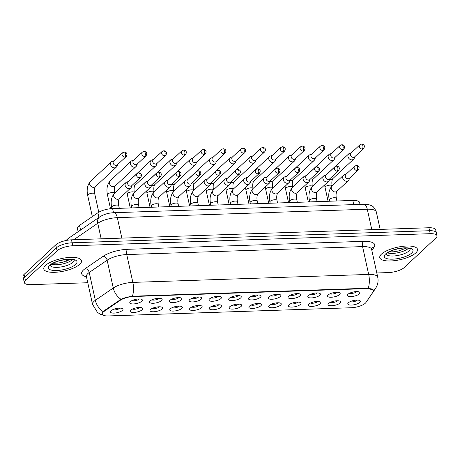 <?xml version="1.0" encoding="UTF-8"?>
<svg xmlns="http://www.w3.org/2000/svg" width="460" height="460" viewBox="0 0 460 460"><rect width="100%" height="100%" fill="white"/><g stroke="black" fill="none" stroke-linecap="round" stroke-linejoin="round"><path stroke-width="0.69" d="M328.17 294.958A6.44 2.127 -12.4 0 1 333.902 292.583A6.44 2.127 -12.4 0 1 339.612 292.738A6.44 2.127 -12.4 0 1 339.595 294.567A6.44 2.127 -12.4 0 1 331.654 297.229A6.44 2.127 -12.4 0 1 327.83 295.332A6.44 2.127 -12.4 0 1 328.17 294.958M329.906 293.848A4.025 1.328 167.6 0 0 333.488 293.877A4.025 1.328 167.6 0 0 336.961 292.416A4.025 1.328 167.6 0 0 337.111 292.267M308.39 295.625A6.44 2.127 -12.4 0 1 314.122 293.25A6.44 2.127 -12.4 0 1 319.832 293.405A6.44 2.127 -12.4 0 1 319.815 295.24A6.44 2.127 -12.4 0 1 311.874 297.896A6.44 2.127 -12.4 0 1 308.05 295.998A6.44 2.127 -12.4 0 1 308.39 295.625M310.126 294.515A4.025 1.328 167.6 0 0 313.709 294.544A4.025 1.328 167.6 0 0 317.181 293.083A4.025 1.328 167.6 0 0 317.325 292.934M288.61 296.292A6.44 2.127 -12.4 0 1 294.342 293.923A6.44 2.127 -12.4 0 1 300.052 294.078A6.44 2.127 -12.4 0 1 300.035 295.906A6.44 2.127 -12.4 0 1 292.094 298.563A6.44 2.127 -12.4 0 1 288.27 296.666A6.44 2.127 -12.4 0 1 288.61 296.292M290.346 295.188A4.025 1.328 167.6 0 0 293.928 295.211A4.025 1.328 167.6 0 0 297.401 293.75A4.025 1.328 167.6 0 0 297.545 293.601M268.83 296.959A6.44 2.127 -12.4 0 1 274.562 294.59A6.44 2.127 -12.4 0 1 280.272 294.745A6.44 2.127 -12.4 0 1 280.255 296.573A6.44 2.127 -12.4 0 1 272.314 299.236A6.44 2.127 -12.4 0 1 268.49 297.332A6.44 2.127 -12.4 0 1 268.83 296.959M270.566 295.855A4.025 1.328 167.6 0 0 274.148 295.878A4.025 1.328 167.6 0 0 277.621 294.417A4.025 1.328 167.6 0 0 277.765 294.268M249.044 297.626A6.44 2.127 -12.4 0 1 254.782 295.257A6.44 2.127 -12.4 0 1 260.492 295.412A6.44 2.127 -12.4 0 1 260.469 297.24A6.44 2.127 -12.4 0 1 252.528 299.903A6.44 2.127 -12.4 0 1 248.71 297.999A6.44 2.127 -12.4 0 1 249.044 297.626M250.786 296.522A4.025 1.328 167.6 0 0 254.363 296.55A4.025 1.328 167.6 0 0 257.841 295.09A4.025 1.328 167.6 0 0 257.985 294.94M229.264 298.298A6.44 2.127 -12.4 0 1 235.002 295.924A6.44 2.127 -12.4 0 1 240.706 296.079A6.44 2.127 -12.4 0 1 240.689 297.907A6.44 2.127 -12.4 0 1 232.748 300.57A6.44 2.127 -12.4 0 1 228.925 298.672A6.44 2.127 -12.4 0 1 229.264 298.298M231.006 297.189A4.025 1.328 167.6 0 0 234.583 297.217A4.025 1.328 167.6 0 0 238.061 295.757A4.025 1.328 167.6 0 0 238.205 295.608M209.484 298.966A6.44 2.127 -12.4 0 1 215.217 296.591A6.44 2.127 -12.4 0 1 220.927 296.746A6.44 2.127 -12.4 0 1 220.909 298.58A6.44 2.127 -12.4 0 1 212.968 301.237A6.44 2.127 -12.4 0 1 209.145 299.339A6.44 2.127 -12.4 0 1 209.484 298.966M211.22 297.856A4.025 1.328 167.6 0 0 214.803 297.884A4.025 1.328 167.6 0 0 218.276 296.424A4.025 1.328 167.6 0 0 218.425 296.274M189.704 299.632A6.44 2.127 -12.4 0 1 195.437 297.263A6.44 2.127 -12.4 0 1 201.146 297.413A6.44 2.127 -12.4 0 1 201.129 299.247A6.44 2.127 -12.4 0 1 193.189 301.904A6.44 2.127 -12.4 0 1 189.365 300.006A6.44 2.127 -12.4 0 1 189.704 299.632M191.44 298.528A4.025 1.328 167.6 0 0 195.023 298.551A4.025 1.328 167.6 0 0 198.496 297.091A4.025 1.328 167.6 0 0 198.639 296.941M169.924 300.299A6.44 2.127 -12.4 0 1 175.657 297.93A6.44 2.127 -12.4 0 1 181.367 298.086A6.44 2.127 -12.4 0 1 181.349 299.914A6.44 2.127 -12.4 0 1 173.408 302.577A6.44 2.127 -12.4 0 1 169.585 300.673A6.44 2.127 -12.4 0 1 169.924 300.299M171.66 299.195A4.025 1.328 167.6 0 0 175.243 299.218A4.025 1.328 167.6 0 0 178.716 297.758A4.025 1.328 167.6 0 0 178.859 297.608M150.144 300.966A6.44 2.127 -12.4 0 1 155.877 298.597A6.44 2.127 -12.4 0 1 161.586 298.753A6.44 2.127 -12.4 0 1 161.569 300.581A6.44 2.127 -12.4 0 1 153.629 303.243A6.44 2.127 -12.4 0 1 149.805 301.34A6.44 2.127 -12.4 0 1 150.144 300.966M151.88 299.862A4.025 1.328 167.6 0 0 155.463 299.891A4.025 1.328 167.6 0 0 158.936 298.431A4.025 1.328 167.6 0 0 159.079 298.281M130.358 301.634A6.44 2.127 -12.4 0 1 136.097 299.264A6.44 2.127 -12.4 0 1 141.806 299.42A6.44 2.127 -12.4 0 1 141.789 301.248A6.44 2.127 -12.4 0 1 133.843 303.91A6.44 2.127 -12.4 0 1 130.025 302.013A6.44 2.127 -12.4 0 1 130.358 301.634M132.1 300.529A4.025 1.328 167.6 0 0 135.683 300.558A4.025 1.328 167.6 0 0 139.156 299.098A4.025 1.328 167.6 0 0 139.299 298.948M347.95 294.285A6.44 2.127 -12.4 0 1 353.683 291.916A6.44 2.127 -12.4 0 1 359.392 292.071A6.44 2.127 -12.4 0 1 359.375 293.9A6.44 2.127 -12.4 0 1 351.434 296.562A6.44 2.127 -12.4 0 1 347.61 294.659A6.44 2.127 -12.4 0 1 347.95 294.285M349.686 293.181A4.025 1.328 167.6 0 0 353.268 293.21A4.025 1.328 167.6 0 0 356.747 291.749A4.025 1.328 167.6 0 0 356.891 291.6M328.584 303.456A6.44 2.127 -12.4 0 1 334.316 301.087A6.44 2.127 -12.4 0 1 340.026 301.242A6.44 2.127 -12.4 0 1 340.009 303.071A6.44 2.127 -12.4 0 1 332.068 305.733A6.44 2.127 -12.4 0 1 328.244 303.83A6.44 2.127 -12.4 0 1 328.584 303.456M330.32 302.352A4.025 1.328 167.6 0 0 333.902 302.375A4.025 1.328 167.6 0 0 337.381 300.921A4.025 1.328 167.6 0 0 337.525 300.771M308.804 304.123A6.44 2.127 -12.4 0 1 314.536 301.754A6.44 2.127 -12.4 0 1 320.246 301.909A6.44 2.127 -12.4 0 1 320.229 303.738A6.44 2.127 -12.4 0 1 312.288 306.4A6.44 2.127 -12.4 0 1 308.464 304.497A6.44 2.127 -12.4 0 1 308.804 304.123M310.54 303.019A4.025 1.328 167.6 0 0 314.122 303.048A4.025 1.328 167.6 0 0 317.596 301.587A4.025 1.328 167.6 0 0 317.739 301.438M289.024 304.796A6.44 2.127 -12.4 0 1 294.756 302.421A6.44 2.127 -12.4 0 1 300.466 302.577A6.44 2.127 -12.4 0 1 300.449 304.405A6.44 2.127 -12.4 0 1 292.508 307.067A6.44 2.127 -12.4 0 1 288.684 305.17A6.44 2.127 -12.4 0 1 289.024 304.796M290.76 303.686A4.025 1.328 167.6 0 0 294.342 303.715A4.025 1.328 167.6 0 0 297.815 302.254A4.025 1.328 167.6 0 0 297.959 302.105M269.244 305.463A6.44 2.127 -12.4 0 1 274.976 303.094A6.44 2.127 -12.4 0 1 280.686 303.243A6.44 2.127 -12.4 0 1 280.669 305.078A6.44 2.127 -12.4 0 1 272.728 307.734A6.44 2.127 -12.4 0 1 268.904 305.837A6.44 2.127 -12.4 0 1 269.244 305.463M270.98 304.353A4.025 1.328 167.6 0 0 274.562 304.382A4.025 1.328 167.6 0 0 278.036 302.921A4.025 1.328 167.6 0 0 278.179 302.772M249.458 306.13A6.44 2.127 -12.4 0 1 255.196 303.761A6.44 2.127 -12.4 0 1 260.906 303.916A6.44 2.127 -12.4 0 1 260.889 305.745A6.44 2.127 -12.4 0 1 252.948 308.407A6.44 2.127 -12.4 0 1 249.124 306.504A6.44 2.127 -12.4 0 1 249.458 306.13M251.2 305.026A4.025 1.328 167.6 0 0 254.782 305.049A4.025 1.328 167.6 0 0 258.255 303.589A4.025 1.328 167.6 0 0 258.399 303.439M229.678 306.797A6.44 2.127 -12.4 0 1 235.416 304.428A6.44 2.127 -12.4 0 1 241.126 304.583A6.44 2.127 -12.4 0 1 241.103 306.412A6.44 2.127 -12.4 0 1 233.162 309.074A6.44 2.127 -12.4 0 1 229.344 307.171A6.44 2.127 -12.4 0 1 229.678 306.797M231.42 305.693A4.025 1.328 167.6 0 0 234.997 305.716A4.025 1.328 167.6 0 0 238.475 304.261A4.025 1.328 167.6 0 0 238.619 304.112M209.898 307.464A6.44 2.127 -12.4 0 1 215.631 305.095A6.44 2.127 -12.4 0 1 221.34 305.25A6.44 2.127 -12.4 0 1 221.323 307.079A6.44 2.127 -12.4 0 1 213.382 309.741A6.44 2.127 -12.4 0 1 209.559 307.838A6.44 2.127 -12.4 0 1 209.898 307.464M211.634 306.36A4.025 1.328 167.6 0 0 215.217 306.389A4.025 1.328 167.6 0 0 218.695 304.928A4.025 1.328 167.6 0 0 218.839 304.779M190.118 308.137A6.44 2.127 -12.4 0 1 195.851 305.762A6.44 2.127 -12.4 0 1 201.56 305.917A6.44 2.127 -12.4 0 1 201.543 307.746A6.44 2.127 -12.4 0 1 193.602 310.408A6.44 2.127 -12.4 0 1 189.779 308.51A6.44 2.127 -12.4 0 1 190.118 308.137M191.855 307.027A4.025 1.328 167.6 0 0 195.437 307.056A4.025 1.328 167.6 0 0 198.91 305.595A4.025 1.328 167.6 0 0 199.059 305.446M170.338 308.804A6.44 2.127 -12.4 0 1 176.071 306.429A6.44 2.127 -12.4 0 1 181.78 306.584A6.44 2.127 -12.4 0 1 181.763 308.418A6.44 2.127 -12.4 0 1 173.822 311.075A6.44 2.127 -12.4 0 1 169.999 309.178A6.44 2.127 -12.4 0 1 170.338 308.804M172.074 307.694A4.025 1.328 167.6 0 0 175.657 307.723A4.025 1.328 167.6 0 0 179.13 306.262A4.025 1.328 167.6 0 0 179.273 306.113M150.558 309.471A6.44 2.127 -12.4 0 1 156.291 307.102A6.44 2.127 -12.4 0 1 162 307.257A6.44 2.127 -12.4 0 1 161.983 309.085A6.44 2.127 -12.4 0 1 154.042 311.742A6.44 2.127 -12.4 0 1 150.219 309.844A6.44 2.127 -12.4 0 1 150.558 309.471M152.294 308.367A4.025 1.328 167.6 0 0 155.877 308.39A4.025 1.328 167.6 0 0 159.35 306.929A4.025 1.328 167.6 0 0 159.493 306.78M130.778 310.138A6.44 2.127 -12.4 0 1 136.511 307.769A6.44 2.127 -12.4 0 1 142.22 307.924A6.44 2.127 -12.4 0 1 142.203 309.752A6.44 2.127 -12.4 0 1 134.262 312.415A6.44 2.127 -12.4 0 1 130.439 310.511A6.44 2.127 -12.4 0 1 130.778 310.138M132.514 309.034A4.025 1.328 167.6 0 0 136.097 309.057A4.025 1.328 167.6 0 0 139.57 307.596A4.025 1.328 167.6 0 0 139.713 307.447M110.992 310.805A6.44 2.127 -12.4 0 1 116.731 308.436A6.44 2.127 -12.4 0 1 122.44 308.591A6.44 2.127 -12.4 0 1 122.417 310.419A6.44 2.127 -12.4 0 1 114.477 313.082A6.44 2.127 -12.4 0 1 110.659 311.178A6.44 2.127 -12.4 0 1 110.992 310.805M112.734 309.701A4.025 1.328 167.6 0 0 116.311 309.729A4.025 1.328 167.6 0 0 119.79 308.269A4.025 1.328 167.6 0 0 119.933 308.119M348.364 302.789A6.44 2.127 -12.4 0 1 354.102 300.42A6.44 2.127 -12.4 0 1 359.806 300.575A6.44 2.127 -12.4 0 1 359.789 302.404A6.44 2.127 -12.4 0 1 351.848 305.066A6.44 2.127 -12.4 0 1 348.024 303.163A6.44 2.127 -12.4 0 1 348.364 302.789M350.106 301.685A4.025 1.328 167.6 0 0 353.683 301.708A4.025 1.328 167.6 0 0 357.161 300.248A4.025 1.328 167.6 0 0 357.305 300.098M365.953 302.496A10.867 3.594 -12.4 0 1 365.315 303.221A10.867 3.594 -12.4 0 1 351.17 307.746L108.37 315.945A10.867 3.594 -12.4 0 1 102.264 314.082A10.867 3.594 -12.4 0 1 104.167 311.339L120.25 300.299A10.867 3.594 -12.4 0 1 133.463 296.51L367.448 288.604A10.867 3.594 -12.4 0 1 373.56 290.473A10.867 3.594 -12.4 0 1 373.221 291.755L365.953 302.496M78.137 231.696L77.418 228.436A12.075 3.99 -12.4 0 1 79.534 225.388L97.917 212.773A12.075 3.99 -12.4 0 1 112.602 208.558L352.808 200.445A12.075 3.99 -12.4 0 1 359.599 202.521L360.013 204.401M415.788 252.914A19.32 6.382 167.6 0 0 417.513 249.349A19.32 6.382 167.6 0 0 402.074 246.416A19.32 6.382 167.6 0 0 381.507 254.075A19.32 6.382 167.6 0 0 379.782 257.64A19.32 6.382 167.6 0 0 395.221 260.573A19.32 6.382 167.6 0 0 415.788 252.914A19.32 6.382 167.6 0 0 417.513 249.349A19.32 6.382 167.6 0 0 402.074 246.416A19.32 6.382 167.6 0 0 381.507 254.075A19.32 6.382 167.6 0 0 379.782 257.64A19.32 6.382 167.6 0 0 395.221 260.573A19.32 6.382 167.6 0 0 415.788 252.914M79.798 264.264A19.32 6.382 167.6 0 0 81.523 260.693A19.32 6.382 167.6 0 0 66.085 257.761A19.32 6.382 167.6 0 0 45.517 265.42A19.32 6.382 167.6 0 0 43.792 268.991A19.32 6.382 167.6 0 0 59.231 271.923A19.32 6.382 167.6 0 0 79.798 264.264A19.32 6.382 167.6 0 0 81.523 260.693A19.32 6.382 167.6 0 0 66.085 257.761A19.32 6.382 167.6 0 0 45.517 265.42A19.32 6.382 167.6 0 0 43.792 268.991A19.32 6.382 167.6 0 0 59.231 271.923A19.32 6.382 167.6 0 0 79.798 264.264M376.803 272.976L388.504 272.579A12.075 3.99 167.6 0 0 404.219 267.548L435.919 237.992A12.075 3.99 167.6 0 0 437 235.761L435.695 229.827A12.075 3.99 167.6 0 0 428.91 227.752L71.495 239.821A12.075 3.99 167.6 0 0 55.781 244.852L24.081 274.407L24.731 277.38A12.075 3.99 167.6 0 0 23.65 279.605A12.075 3.99 167.6 0 1 24.731 277.38L56.43 247.819L24.731 277.38L25.386 280.347A12.075 3.99 167.6 0 0 24.305 282.578A12.075 3.99 167.6 0 0 31.09 284.648L87.774 282.733M71.495 239.821L72.145 242.788A12.075 3.99 167.6 0 0 56.43 247.819A12.075 3.99 167.6 0 1 72.145 242.788L429.559 230.719L72.145 242.788L72.801 245.761A12.075 3.99 167.6 0 0 57.086 250.786L25.386 280.347M436.35 232.794A12.075 3.99 167.6 0 0 429.559 230.719A12.075 3.99 167.6 0 1 436.35 232.794M102.609 312.392L104.046 310.799L121.003 299.276C124.298 297.856 128.116 296.838 132.445 296.223L367.367 288.242L373.48 290.133M437 235.761A12.075 3.99 167.6 0 0 430.215 233.686L72.801 245.761M24.081 274.407A12.075 3.99 167.6 0 0 23 276.638L24.305 282.578M351.371 152.766L349.68 153.306A3.622 2.984 47 0 0 348.72 153.864A3.622 2.984 47 0 0 347.978 156.624A3.622 2.984 47 0 0 351.923 159.856A3.622 2.984 47 0 0 353.659 159.166A3.622 2.984 47 0 0 354.286 158.24L354.942 156.595M362.279 149.08A2.616 2.156 47 0 1 359.703 147.482A2.616 2.156 47 0 1 359.967 144.756L351.072 153.048A2.616 2.156 47 0 0 350.537 155.037A2.616 2.156 47 0 0 353.389 157.372A2.616 2.156 47 0 0 354.643 156.871L363.532 148.58C365.792 145.101 362.836 144.152 361.663 144.055A2.616 1.202 -91.9 0 1 362.836 145.653A2.616 1.202 88.1 0 1 362.279 149.08A2.616 2.156 47 0 0 363.532 148.58M346.115 174.173L344.425 174.714A3.622 2.984 47 0 0 343.465 175.271A3.622 2.984 47 0 0 342.717 178.026A3.622 2.984 47 0 0 346.667 181.257A3.622 2.984 47 0 0 348.404 180.567A3.622 2.984 47 0 0 349.025 179.647L349.68 178.003M357.023 170.482A2.616 2.156 47 0 1 354.447 168.883A2.616 2.156 47 0 1 354.712 166.158L345.816 174.449A2.616 2.156 47 0 0 345.282 176.445A2.616 2.156 47 0 0 348.134 178.773A2.616 2.156 47 0 0 349.387 178.279L358.277 169.987C360.536 166.508 357.581 165.56 356.402 165.456A2.616 1.202 -91.9 0 1 357.575 167.06A2.616 1.202 88.1 0 1 357.023 170.482A2.616 2.156 47 0 0 358.277 169.987M331.591 153.439L329.9 153.973A3.622 2.984 47 0 0 328.94 154.531A3.622 2.984 47 0 0 328.198 157.291A3.622 2.984 47 0 0 332.143 160.523A3.622 2.984 47 0 0 333.879 159.833A3.622 2.984 47 0 0 334.506 158.913L335.156 157.262M342.499 149.747A2.616 2.156 47 0 1 339.923 148.149A2.616 2.156 47 0 1 340.187 145.423L331.292 153.715A2.616 2.156 47 0 0 330.757 155.704A2.616 2.156 47 0 0 333.609 158.039A2.616 2.156 47 0 0 334.863 157.538L343.752 149.247C346.012 145.774 343.056 144.825 341.883 144.722A2.616 1.202 -91.9 0 1 343.056 146.326A2.616 1.202 88.1 0 1 342.499 149.747A2.616 2.156 47 0 0 343.752 149.247M311.811 154.106L310.12 154.64A3.622 2.984 47 0 0 309.16 155.204A3.622 2.984 47 0 0 308.413 157.958A3.622 2.984 47 0 0 312.363 161.19A3.622 2.984 47 0 0 314.099 160.5A3.622 2.984 47 0 0 314.721 159.58L315.376 157.929M322.719 150.414A2.616 2.156 47 0 1 320.143 148.816A2.616 2.156 47 0 1 320.407 146.09L311.512 154.382A2.616 2.156 47 0 0 310.977 156.371A2.616 2.156 47 0 0 313.829 158.706A2.616 2.156 47 0 0 315.083 158.205L323.972 149.914C326.232 146.441 323.276 145.492 322.098 145.389A2.616 1.202 -91.9 0 1 323.271 146.993A2.616 1.202 88.1 0 1 322.719 150.414A2.616 2.156 47 0 0 323.972 149.914M292.031 154.773L290.34 155.313A3.622 2.984 47 0 0 289.374 155.871A3.622 2.984 47 0 0 288.633 158.625A3.622 2.984 47 0 0 292.583 161.857A3.622 2.984 47 0 0 294.32 161.167A3.622 2.984 47 0 0 294.94 160.247L295.596 158.602M302.939 151.081A2.616 2.156 47 0 1 300.363 149.483A2.616 2.156 47 0 1 300.622 146.757L291.732 155.049A2.616 2.156 47 0 0 291.197 157.044A2.616 2.156 47 0 0 294.043 159.373A2.616 2.156 47 0 0 295.303 158.878L304.192 150.587C306.452 147.108 303.497 146.159 302.318 146.056A2.616 1.202 -91.9 0 1 303.491 147.66A2.616 1.202 88.1 0 1 302.939 151.081A2.616 2.156 47 0 0 304.192 150.587M272.245 155.44L270.56 155.98A3.622 2.984 47 0 0 269.594 156.538A3.622 2.984 47 0 0 268.853 159.292A3.622 2.984 47 0 0 272.803 162.524A3.622 2.984 47 0 0 274.539 161.834A3.622 2.984 47 0 0 275.161 160.914L275.816 159.269M283.159 151.748A2.616 2.156 47 0 1 280.583 150.15A2.616 2.156 47 0 1 280.841 147.424L271.952 155.716A2.616 2.156 47 0 0 271.411 157.711A2.616 2.156 47 0 0 274.263 160.04A2.616 2.156 47 0 0 275.517 159.545L284.412 151.254C286.672 147.775 283.716 146.826 282.538 146.723A2.616 1.202 -91.9 0 1 283.711 148.327A2.616 1.202 88.1 0 1 283.159 151.748A2.616 2.156 47 0 0 284.412 151.254M326.33 174.84L324.645 175.381A3.622 2.984 47 0 0 323.679 175.939A3.622 2.984 47 0 0 322.937 178.698A3.622 2.984 47 0 0 326.887 181.924A3.622 2.984 47 0 0 328.624 181.24A3.622 2.984 47 0 0 329.245 180.314L329.9 178.67M337.243 171.155A2.616 2.156 47 0 1 334.667 169.556A2.616 2.156 47 0 1 334.926 166.825L326.036 175.122A2.616 2.156 47 0 0 325.502 177.111A2.616 2.156 47 0 0 328.348 179.446A2.616 2.156 47 0 0 329.601 178.946L338.497 170.654C340.756 167.175 337.801 166.227 336.622 166.123A2.616 1.202 -91.9 0 1 337.795 167.727A2.616 1.202 88.1 0 1 337.243 171.155A2.616 2.156 47 0 0 338.497 170.654M306.55 175.513L304.865 176.048A3.622 2.984 47 0 0 303.899 176.605A3.622 2.984 47 0 0 303.157 179.365A3.622 2.984 47 0 0 307.108 182.597A3.622 2.984 47 0 0 308.844 181.907A3.622 2.984 47 0 0 309.465 180.987L310.12 179.337M317.463 171.821A2.616 2.156 47 0 1 314.881 170.223A2.616 2.156 47 0 1 315.146 167.498L306.256 175.789A2.616 2.156 47 0 0 305.716 177.778A2.616 2.156 47 0 0 308.568 180.113A2.616 2.156 47 0 0 309.822 179.613L318.717 171.321C320.976 167.848 318.021 166.899 316.842 166.796A2.616 1.202 -91.9 0 1 318.015 168.4A2.616 1.202 88.1 0 1 317.463 171.821A2.616 2.156 47 0 0 318.717 171.321M286.77 176.18L285.079 176.715A3.622 2.984 47 0 0 284.119 177.272A3.622 2.984 47 0 0 283.377 180.032A3.622 2.984 47 0 0 287.322 183.264A3.622 2.984 47 0 0 289.058 182.574A3.622 2.984 47 0 0 289.685 181.654L290.34 180.004M297.683 172.488A2.616 2.156 47 0 1 295.101 170.89A2.616 2.156 47 0 1 295.366 168.164L286.476 176.456A2.616 2.156 47 0 0 285.936 178.445A2.616 2.156 47 0 0 288.788 180.78A2.616 2.156 47 0 0 290.041 180.28L298.937 171.988C301.191 168.515 298.241 167.566 297.062 167.463A2.616 1.202 -91.9 0 1 298.235 169.067A2.616 1.202 88.1 0 1 297.683 172.488A2.616 2.156 47 0 0 298.937 171.988M252.465 156.107L250.775 156.647A3.622 2.984 47 0 0 249.814 157.205A3.622 2.984 47 0 0 249.073 159.965A3.622 2.984 47 0 0 253.017 163.191A3.622 2.984 47 0 0 254.754 162.506A3.622 2.984 47 0 0 255.38 161.581L256.036 159.936M263.379 152.421A2.616 2.156 47 0 1 260.797 150.822A2.616 2.156 47 0 1 261.061 148.091L252.172 156.388A2.616 2.156 47 0 0 251.631 158.378A2.616 2.156 47 0 0 254.483 160.712A2.616 2.156 47 0 0 255.737 160.212L264.632 151.921C266.886 148.442 263.936 147.493 262.758 147.395A2.616 1.202 -91.9 0 1 263.931 148.994A2.616 1.202 88.1 0 1 263.379 152.421A2.616 2.156 47 0 0 264.632 151.921M232.685 156.78L230.995 157.314A3.622 2.984 47 0 0 230.034 157.872A3.622 2.984 47 0 0 229.293 160.632A3.622 2.984 47 0 0 233.237 163.863A3.622 2.984 47 0 0 234.974 163.173A3.622 2.984 47 0 0 235.6 162.254L236.256 160.603M243.593 153.088A2.616 2.156 47 0 1 241.017 151.489A2.616 2.156 47 0 1 241.281 148.764L232.386 157.055A2.616 2.156 47 0 0 231.851 159.045A2.616 2.156 47 0 0 234.703 161.38A2.616 2.156 47 0 0 235.957 160.879L244.846 152.588C247.106 149.115 244.151 148.166 242.978 148.062A2.616 1.202 -91.9 0 1 244.151 149.667A2.616 1.202 88.1 0 1 243.593 153.088A2.616 2.156 47 0 0 244.846 152.588M212.905 157.446L211.215 157.981A3.622 2.984 47 0 0 210.255 158.539A3.622 2.984 47 0 0 209.513 161.299A3.622 2.984 47 0 0 213.457 164.53A3.622 2.984 47 0 0 215.194 163.84A3.622 2.984 47 0 0 215.82 162.92L216.47 161.27M223.813 153.755A2.616 2.156 47 0 1 221.237 152.156A2.616 2.156 47 0 1 221.501 149.431L212.606 157.722A2.616 2.156 47 0 0 212.071 159.712A2.616 2.156 47 0 0 214.923 162.046A2.616 2.156 47 0 0 216.177 161.546L225.066 153.255C227.326 149.782 224.371 148.833 223.198 148.73A2.616 1.202 -91.9 0 1 224.371 150.334A2.616 1.202 88.1 0 1 223.813 153.755A2.616 2.156 47 0 0 225.066 153.255M266.99 176.847L265.299 177.387A3.622 2.984 47 0 0 264.339 177.945A3.622 2.984 47 0 0 263.597 180.699A3.622 2.984 47 0 0 267.542 183.931A3.622 2.984 47 0 0 269.278 183.241A3.622 2.984 47 0 0 269.905 182.321L270.56 180.671M277.897 173.155A2.616 2.156 47 0 1 275.321 171.557A2.616 2.156 47 0 1 275.586 168.831L266.691 177.123A2.616 2.156 47 0 0 266.156 179.112A2.616 2.156 47 0 0 269.008 181.447A2.616 2.156 47 0 0 270.261 180.952L279.151 172.655C281.411 169.182 278.455 168.233 277.282 168.13A2.616 1.202 -91.9 0 1 278.455 169.734A2.616 1.202 88.1 0 1 277.897 173.155A2.616 2.156 47 0 0 279.151 172.655M247.21 177.514L245.519 178.054A3.622 2.984 47 0 0 244.559 178.612A3.622 2.984 47 0 0 243.817 181.367A3.622 2.984 47 0 0 247.762 184.598A3.622 2.984 47 0 0 249.498 183.908A3.622 2.984 47 0 0 250.125 182.988L250.775 181.343M258.117 173.822A2.616 2.156 47 0 1 255.541 172.224A2.616 2.156 47 0 1 255.806 169.498L246.911 177.79A2.616 2.156 47 0 0 246.376 179.785A2.616 2.156 47 0 0 249.228 182.114A2.616 2.156 47 0 0 250.481 181.619L259.371 173.328C261.631 169.849 258.675 168.9 257.502 168.797A2.616 1.202 -91.9 0 1 258.675 170.401A2.616 1.202 88.1 0 1 258.117 173.822A2.616 2.156 47 0 0 259.371 173.328M227.43 178.181L225.739 178.721A3.622 2.984 47 0 0 224.779 179.279A3.622 2.984 47 0 0 224.031 182.039A3.622 2.984 47 0 0 227.982 185.265A3.622 2.984 47 0 0 229.718 184.575A3.622 2.984 47 0 0 230.339 183.655L230.995 182.011M238.337 174.495A2.616 2.156 47 0 1 235.761 172.897A2.616 2.156 47 0 1 236.026 170.165L227.131 178.457A2.616 2.156 47 0 0 226.596 180.452A2.616 2.156 47 0 0 229.448 182.787A2.616 2.156 47 0 0 230.702 182.286L239.591 173.995C241.851 170.516 238.895 169.567 237.716 169.464A2.616 1.202 -91.9 0 1 238.889 171.068A2.616 1.202 88.1 0 1 238.337 174.495A2.616 2.156 47 0 0 239.591 173.995M193.125 158.113L191.435 158.654A3.622 2.984 47 0 0 190.474 159.212A3.622 2.984 47 0 0 189.727 161.966A3.622 2.984 47 0 0 193.677 165.197A3.622 2.984 47 0 0 195.414 164.507A3.622 2.984 47 0 0 196.035 163.587L196.69 161.937M204.033 154.422A2.616 2.156 47 0 1 201.457 152.823A2.616 2.156 47 0 1 201.721 150.098L192.826 158.389A2.616 2.156 47 0 0 192.291 160.379A2.616 2.156 47 0 0 195.143 162.714A2.616 2.156 47 0 0 196.397 162.219L205.286 153.927C207.546 150.449 204.591 149.5 203.418 149.396A2.616 1.202 -91.9 0 1 204.585 151.001A2.616 1.202 88.1 0 1 204.033 154.422A2.616 2.156 47 0 0 205.286 153.927M173.345 158.78L171.655 159.321A3.622 2.984 47 0 0 170.695 159.879A3.622 2.984 47 0 0 169.947 162.633A3.622 2.984 47 0 0 173.897 165.864A3.622 2.984 47 0 0 175.634 165.174A3.622 2.984 47 0 0 176.255 164.255L176.91 162.61M184.253 155.089A2.616 2.156 47 0 1 181.677 153.49A2.616 2.156 47 0 1 181.936 150.765L173.046 159.056A2.616 2.156 47 0 0 172.511 161.052A2.616 2.156 47 0 0 175.363 163.38A2.616 2.156 47 0 0 176.617 162.886L185.506 154.594C187.766 151.116 184.811 150.167 183.632 150.064A2.616 1.202 -91.9 0 1 184.805 151.668A2.616 1.202 88.1 0 1 184.253 155.089A2.616 2.156 47 0 0 185.506 154.594M153.559 159.447L151.875 159.988A3.622 2.984 47 0 0 150.909 160.546A3.622 2.984 47 0 0 150.167 163.306A3.622 2.984 47 0 0 154.117 166.531A3.622 2.984 47 0 0 155.854 165.841A3.622 2.984 47 0 0 156.475 164.921L157.13 163.277M164.473 155.762A2.616 2.156 47 0 1 161.897 154.163A2.616 2.156 47 0 1 162.156 151.432L153.266 159.723A2.616 2.156 47 0 0 152.731 161.719A2.616 2.156 47 0 0 155.578 164.053A2.616 2.156 47 0 0 156.831 163.553L165.727 155.261C167.986 151.783 165.031 150.834 163.852 150.73A2.616 1.202 -91.9 0 1 165.025 152.335A2.616 1.202 88.1 0 1 164.473 155.762A2.616 2.156 47 0 0 165.727 155.261M133.779 160.12L132.095 160.655A3.622 2.984 47 0 0 131.129 161.213A3.622 2.984 47 0 0 130.387 163.973A3.622 2.984 47 0 0 134.337 167.204A3.622 2.984 47 0 0 136.068 166.514A3.622 2.984 47 0 0 136.695 165.594L137.35 163.944M144.693 156.429A2.616 2.156 47 0 1 142.111 154.83A2.616 2.156 47 0 1 142.376 152.105L133.486 160.396A2.616 2.156 47 0 0 132.946 162.386A2.616 2.156 47 0 0 135.798 164.72A2.616 2.156 47 0 0 137.051 164.22L145.946 155.928C148.206 152.455 145.251 151.501 144.072 151.403A2.616 1.202 -91.9 0 1 145.245 153.002A2.616 1.202 88.1 0 1 144.693 156.429A2.616 2.156 47 0 0 145.946 155.928M113.999 160.787L112.309 161.322A3.622 2.984 47 0 0 111.349 161.88A3.622 2.984 47 0 0 110.607 164.64A3.622 2.984 47 0 0 114.551 167.871A3.622 2.984 47 0 0 116.288 167.181A3.622 2.984 47 0 0 116.915 166.261L117.57 164.611M124.907 157.096A2.616 2.156 47 0 1 122.331 155.497A2.616 2.156 47 0 1 122.596 152.772L113.706 161.063A2.616 2.156 47 0 0 113.166 163.053A2.616 2.156 47 0 0 116.018 165.387A2.616 2.156 47 0 0 117.271 164.887L126.166 156.595C128.421 153.123 125.465 152.174 124.292 152.07A2.616 1.202 -91.9 0 1 125.465 153.674A2.616 1.202 88.1 0 1 124.907 157.096A2.616 2.156 47 0 0 126.166 156.595M207.65 178.854L205.959 179.388A3.622 2.984 47 0 0 204.999 179.946A3.622 2.984 47 0 0 204.251 182.706A3.622 2.984 47 0 0 208.202 185.938A3.622 2.984 47 0 0 209.938 185.248A3.622 2.984 47 0 0 210.559 184.328L211.215 182.677M218.558 175.162A2.616 2.156 47 0 1 215.981 173.564A2.616 2.156 47 0 1 216.24 170.838L207.351 179.13A2.616 2.156 47 0 0 206.816 181.119A2.616 2.156 47 0 0 209.662 183.454A2.616 2.156 47 0 0 210.921 182.953L219.811 174.662C222.071 171.189 219.115 170.234 217.936 170.137A2.616 1.202 -91.9 0 1 219.109 171.735A2.616 1.202 88.1 0 1 218.558 175.162A2.616 2.156 47 0 0 219.811 174.662M187.864 179.521L186.179 180.055A3.622 2.984 47 0 0 185.213 180.613A3.622 2.984 47 0 0 184.471 183.373A3.622 2.984 47 0 0 188.422 186.605A3.622 2.984 47 0 0 190.158 185.915A3.622 2.984 47 0 0 190.779 184.995L191.435 183.344M198.777 175.829A2.616 2.156 47 0 1 196.202 174.231A2.616 2.156 47 0 1 196.46 171.505L187.571 179.797A2.616 2.156 47 0 0 187.03 181.786A2.616 2.156 47 0 0 189.882 184.121A2.616 2.156 47 0 0 191.136 183.62L200.031 175.329C202.291 171.856 199.335 170.907 198.156 170.804A2.616 1.202 -91.9 0 1 199.329 172.408A2.616 1.202 88.1 0 1 198.777 175.829A2.616 2.156 47 0 0 200.031 175.329M168.084 180.188L166.393 180.722A3.622 2.984 47 0 0 165.433 181.286A3.622 2.984 47 0 0 164.691 184.04A3.622 2.984 47 0 0 168.636 187.272A3.622 2.984 47 0 0 170.373 186.582A3.622 2.984 47 0 0 170.999 185.662L171.655 184.011M178.998 176.496A2.616 2.156 47 0 1 176.416 174.898A2.616 2.156 47 0 1 176.68 172.172L167.791 180.464A2.616 2.156 47 0 0 167.25 182.453A2.616 2.156 47 0 0 170.102 184.788A2.616 2.156 47 0 0 171.356 184.287L180.251 175.996C182.511 172.523 179.555 171.574 178.376 171.471A2.616 1.202 -91.9 0 1 179.549 173.075A2.616 1.202 88.1 0 1 178.998 176.496A2.616 2.156 47 0 0 180.251 175.996M148.304 180.855L146.613 181.395A3.622 2.984 47 0 0 145.653 181.953A3.622 2.984 47 0 0 144.911 184.707A3.622 2.984 47 0 0 148.856 187.939A3.622 2.984 47 0 0 150.592 187.249A3.622 2.984 47 0 0 151.219 186.329L151.875 184.684M159.212 177.163A2.616 2.156 47 0 1 156.636 175.565A2.616 2.156 47 0 1 156.9 172.839L148.011 181.131A2.616 2.156 47 0 0 147.47 183.126A2.616 2.156 47 0 0 150.322 185.455A2.616 2.156 47 0 0 151.576 184.96L160.471 176.669C162.725 173.19 159.769 172.241 158.596 172.138A2.616 1.202 -91.9 0 1 159.769 173.742A2.616 1.202 88.1 0 1 159.212 177.163A2.616 2.156 47 0 0 160.471 176.669M128.524 181.522L126.834 182.062A3.622 2.984 47 0 0 125.873 182.62A3.622 2.984 47 0 0 125.131 185.38A3.622 2.984 47 0 0 129.076 188.606A3.622 2.984 47 0 0 130.812 187.916A3.622 2.984 47 0 0 131.439 186.996L132.089 185.351M139.432 177.83A2.616 2.156 47 0 1 136.856 176.237A2.616 2.156 47 0 1 137.12 173.506L128.225 181.798A2.616 2.156 47 0 0 127.69 183.793A2.616 2.156 47 0 0 130.542 186.127A2.616 2.156 47 0 0 131.796 185.627L140.685 177.336C142.945 173.857 139.989 172.908 138.816 172.805A2.616 1.202 -91.9 0 1 139.989 174.409A2.616 1.202 88.1 0 1 139.432 177.83A2.616 2.156 47 0 0 140.685 177.336M104.167 311.339L104.046 310.799M120.25 300.299L120.129 299.765M133.463 296.51L133.383 296.142M367.448 288.604L367.367 288.242M353.728 204.614L352.808 200.445M113.516 212.727L112.602 208.558M98.94 217.425L97.917 212.773M80.557 230.04L79.534 225.388M86.451 276.736A20.125 6.653 -12.4 0 1 83.467 269.986A20.125 6.653 -12.4 0 1 85.186 268.628L103.109 256.329A20.125 6.653 -12.4 0 1 127.587 249.303L363.417 241.339A20.125 6.653 -12.4 0 1 374.106 247.175L371.858 250.493M103.149 311.621A14.087 10.304 -124.5 0 1 95.346 300.311L89.228 272.487A16.1 5.319 167.6 0 0 87.854 273.573A16.1 5.319 167.6 0 0 86.411 276.552L86.026 275.799M366.81 301.231L367.477 300.322A14.087 12.552 -145.9 0 1 366.89 301.11M103.759 315.416L100.504 314.318L97.497 312.426L92.529 304.376A16.1 5.319 -12.4 0 1 93.972 301.398A16.1 5.319 -12.4 0 1 95.346 300.311L113.269 288.012A16.1 5.319 -12.4 0 1 132.848 282.394L368.684 274.43A14.087 6.486 88.1 0 1 368.282 288.259M132.445 296.223A14.087 6.486 -91.9 0 0 132.848 282.394L126.73 254.57A16.1 5.319 167.6 0 0 107.151 260.188L89.228 272.487A4.025 2.944 55.5 0 0 85.186 268.628M121.003 299.276A14.087 10.304 -124.5 0 1 113.269 288.012L107.151 260.188A4.025 2.944 55.5 0 0 103.109 256.329M367.477 300.322L375.578 288.357A14.087 12.552 -145.9 0 1 373.577 290.593M363.417 241.339A4.025 1.851 88.1 0 0 362.566 246.606L368.684 274.43A16.1 5.319 -12.4 0 1 377.729 277.196L371.617 249.372A16.1 5.319 167.6 0 0 362.566 246.606L126.73 254.57A4.025 1.851 88.1 0 1 127.587 249.303M430.215 233.686L428.91 227.752M57.086 250.786L55.781 244.852M374.106 247.175A4.025 3.588 34.1 0 0 371.634 248.561M66.798 240.356A8.05 5.888 -124.5 0 1 68.402 238.383L99.653 216.936C103.764 214.36 108.456 212.951 113.723 212.715A8.05 3.709 88.1 0 1 117.329 217.649L121.831 238.125M69.719 259.342L69.822 259.825M113.723 212.715L363.676 204.274C367.12 204.251 369.662 204.711 371.295 205.66C372.939 205.902 374.618 208.006 376.332 211.974A16.1 5.319 167.6 0 0 367.287 209.208L371.784 229.678M363.676 204.274A8.05 3.709 88.1 0 1 367.287 209.208L117.329 217.649A16.1 5.319 167.6 0 0 97.75 223.267L101.171 238.82M99.653 216.936A8.05 5.888 -124.5 0 0 97.75 223.267L73.738 239.746M328.095 201.279L325.024 187.329A3.622 1.196 -12.4 0 1 325.352 186.662A3.622 1.196 -12.4 0 1 330.263 185.15A3.622 1.196 -12.4 0 1 332.103 185.777L332.12 185.851M327.1 174.127L327.802 173.374A3.622 2.984 47 0 0 327.411 173.84M329.711 179.147A3.622 2.984 47 0 0 331.004 179.36A3.622 2.984 47 0 0 331.206 179.348A3.622 2.984 47 0 0 332.741 178.67L353.659 159.166M329.538 201.233L329.245 199.899A3.622 1.196 -12.4 0 1 329.567 199.232A3.622 1.196 -12.4 0 1 334.483 197.719A3.622 1.196 -12.4 0 1 336.323 198.346C335.829 195.132 336.047 192.763 336.967 191.228M343.465 175.271L332.016 185.943A3.622 2.984 47 0 0 331.654 189.715A3.622 2.984 47 0 0 335.225 191.929A3.622 2.984 47 0 0 335.421 191.918A3.622 2.984 47 0 0 336.956 191.239L348.404 180.567M308.315 201.952L305.244 188.002A3.622 1.196 -12.4 0 1 305.572 187.329A3.622 1.196 -12.4 0 1 310.483 185.817A3.622 1.196 -12.4 0 1 312.323 186.444L312.34 186.518M307.32 174.794L308.016 174.041A3.622 2.984 47 0 0 307.631 174.507M309.931 179.814A3.622 2.984 47 0 0 311.224 180.027A3.622 2.984 47 0 0 311.426 180.015A3.622 2.984 47 0 0 312.961 179.342C312.047 180.861 311.834 183.235 312.323 186.444M288.535 202.618L285.464 188.669A3.622 1.196 -12.4 0 1 285.786 187.996A3.622 1.196 -12.4 0 1 290.703 186.484A3.622 1.196 -12.4 0 1 292.543 187.111L292.554 187.185M287.54 175.461L288.236 174.708A3.622 2.984 47 0 0 287.851 175.174M290.151 180.481A3.622 2.984 47 0 0 291.445 180.699A3.622 2.984 47 0 0 291.64 180.682A3.622 2.984 47 0 0 293.181 180.009C292.267 181.527 292.048 183.902 292.543 187.111M268.749 203.285L265.684 189.336A3.622 1.196 -12.4 0 1 266.006 188.669A3.622 1.196 -12.4 0 1 270.923 187.151A3.622 1.196 -12.4 0 1 272.757 187.778L272.774 187.852M267.76 176.128L268.456 175.375A3.622 2.984 47 0 0 268.071 175.841M270.371 181.148A3.622 2.984 47 0 0 271.659 181.367A3.622 2.984 47 0 0 271.86 181.355A3.622 2.984 47 0 0 273.395 180.677L294.32 161.167M248.969 203.952L245.904 190.003A3.622 1.196 -12.4 0 1 246.226 189.336A3.622 1.196 -12.4 0 1 251.143 187.824A3.622 1.196 -12.4 0 1 252.977 188.45L252.994 188.519M247.98 176.795L248.676 176.048A3.622 2.984 47 0 0 248.285 176.508M250.585 181.821A3.622 2.984 47 0 0 251.879 182.033A3.622 2.984 47 0 0 252.08 182.022A3.622 2.984 47 0 0 253.615 181.343L274.539 161.834M309.758 201.9L309.465 200.571A3.622 1.196 -12.4 0 1 309.787 199.899A3.622 1.196 -12.4 0 1 314.703 198.386A3.622 1.196 -12.4 0 1 316.537 199.013C316.049 195.805 316.267 193.43 317.187 191.9M323.679 175.939L312.236 186.611A3.622 2.984 47 0 0 311.874 190.388A3.622 2.984 47 0 0 315.439 192.596A3.622 2.984 47 0 0 315.641 192.585A3.622 2.984 47 0 0 317.176 191.912L328.624 181.24M289.978 202.567L289.685 201.238A3.622 1.196 -12.4 0 1 290.007 200.566A3.622 1.196 -12.4 0 1 294.923 199.053A3.622 1.196 -12.4 0 1 296.757 199.68C296.269 196.472 296.487 194.097 297.407 192.567M303.899 176.605L292.457 187.277A3.622 2.984 47 0 0 292.094 191.055A3.622 2.984 47 0 0 295.659 193.269A3.622 2.984 47 0 0 295.86 193.252A3.622 2.984 47 0 0 297.396 192.579L308.844 181.907M270.198 203.239L269.905 201.905A3.622 1.196 -12.4 0 1 270.227 201.238A3.622 1.196 -12.4 0 1 275.143 199.72A3.622 1.196 -12.4 0 1 276.977 200.347C276.489 197.139 276.702 194.77 277.627 193.234M284.119 177.272L272.676 187.945A3.622 2.984 47 0 0 272.308 191.722A3.622 2.984 47 0 0 275.879 193.936A3.622 2.984 47 0 0 276.08 193.924A3.622 2.984 47 0 0 277.616 193.246L289.058 182.574M387.504 252.885A12.265 4.054 167.6 0 0 398.412 252.643A12.265 4.054 167.6 0 0 408.468 248.302A12.265 4.054 167.6 0 0 408.509 248.268M386.233 254.098A12.265 4.054 167.6 0 0 396.278 255.725A12.265 4.054 167.6 0 0 409.043 250.901A12.265 4.054 167.6 0 0 410.165 248.837M385.624 253.937A14.68 4.853 167.6 0 0 392.564 259.17A14.68 4.853 167.6 0 0 411.671 253.058A14.68 4.853 167.6 0 0 404.731 247.819A14.68 4.853 167.6 0 0 385.624 253.937M51.514 264.236A12.265 4.054 167.6 0 0 62.422 263.988A12.265 4.054 167.6 0 0 72.479 259.653A12.265 4.054 167.6 0 0 72.519 259.612M50.249 265.449A12.265 4.054 167.6 0 0 60.289 267.07A12.265 4.054 167.6 0 0 73.054 262.252A12.265 4.054 167.6 0 0 74.175 260.188M49.634 265.282A14.68 4.853 167.6 0 0 56.574 270.52A14.68 4.853 167.6 0 0 75.681 264.402A14.68 4.853 167.6 0 0 68.741 259.17A14.68 4.853 167.6 0 0 49.634 265.282M229.189 204.619L226.124 190.67A3.622 1.196 -12.4 0 1 226.446 190.003A3.622 1.196 -12.4 0 1 231.363 188.491A3.622 1.196 -12.4 0 1 233.197 189.117L233.214 189.192M228.194 177.468L228.896 176.715A3.622 2.984 47 0 0 228.505 177.175M230.805 182.488A3.622 2.984 47 0 0 232.099 182.701A3.622 2.984 47 0 0 232.3 182.689A3.622 2.984 47 0 0 233.835 182.011L254.754 162.506M209.409 205.292L206.339 191.337A3.622 1.196 -12.4 0 1 206.666 190.67A3.622 1.196 -12.4 0 1 211.577 189.158A3.622 1.196 -12.4 0 1 213.417 189.784L213.434 189.859M208.414 178.135L209.116 177.382A3.622 2.984 47 0 0 208.725 177.847M211.025 183.155A3.622 2.984 47 0 0 212.319 183.367A3.622 2.984 47 0 0 212.52 183.356A3.622 2.984 47 0 0 214.055 182.677L234.974 163.173M189.629 205.959L186.559 192.01A3.622 1.196 -12.4 0 1 186.886 191.337A3.622 1.196 -12.4 0 1 191.797 189.825A3.622 1.196 -12.4 0 1 193.637 190.452L193.654 190.526M188.634 178.802L189.336 178.049A3.622 2.984 47 0 0 188.945 178.514M191.245 183.822A3.622 2.984 47 0 0 192.539 184.04A3.622 2.984 47 0 0 192.74 184.023A3.622 2.984 47 0 0 194.275 183.35L215.194 163.84M250.412 203.906L250.119 202.572A3.622 1.196 -12.4 0 1 250.447 201.905A3.622 1.196 -12.4 0 1 255.357 200.393A3.622 1.196 -12.4 0 1 257.197 201.02C256.709 197.806 256.921 195.437 257.847 193.901M264.339 177.945L252.896 188.617A3.622 2.984 47 0 0 252.528 192.389A3.622 2.984 47 0 0 256.099 194.603A3.622 2.984 47 0 0 256.3 194.591A3.622 2.984 47 0 0 257.836 193.913L269.278 183.241M230.632 204.573L230.339 203.239A3.622 1.196 -12.4 0 1 230.667 202.572A3.622 1.196 -12.4 0 1 235.577 201.06A3.622 1.196 -12.4 0 1 237.417 201.687C236.929 198.473 237.141 196.104 238.067 194.568M244.559 178.612L233.111 189.284A3.622 2.984 47 0 0 232.748 193.056A3.622 2.984 47 0 0 236.319 195.27A3.622 2.984 47 0 0 236.52 195.258A3.622 2.984 47 0 0 238.056 194.58L249.498 183.908M210.852 205.24L210.559 203.906A3.622 1.196 -12.4 0 1 210.881 203.239A3.622 1.196 -12.4 0 1 215.797 201.727A3.622 1.196 -12.4 0 1 217.637 202.354C217.143 199.145 217.361 196.771 218.287 195.241M224.779 179.279L213.331 189.951A3.622 2.984 47 0 0 212.968 193.729A3.622 2.984 47 0 0 216.539 195.937A3.622 2.984 47 0 0 216.735 195.925A3.622 2.984 47 0 0 218.276 195.247L229.718 184.575M169.849 206.626L166.779 192.677A3.622 1.196 -12.4 0 1 167.106 192.004A3.622 1.196 -12.4 0 1 172.017 190.492A3.622 1.196 -12.4 0 1 173.857 191.118L173.868 191.193M168.855 179.469L169.55 178.716A3.622 2.984 47 0 0 169.165 179.181M171.465 184.489A3.622 2.984 47 0 0 172.759 184.707A3.622 2.984 47 0 0 172.954 184.69A3.622 2.984 47 0 0 174.495 184.017L195.414 164.507M150.064 207.293L146.999 193.344A3.622 1.196 -12.4 0 1 147.321 192.677A3.622 1.196 -12.4 0 1 152.237 191.164A3.622 1.196 -12.4 0 1 154.071 191.791L154.089 191.86M149.074 180.136L149.77 179.388A3.622 2.984 47 0 0 149.385 179.848M151.685 185.161A3.622 2.984 47 0 0 152.973 185.374A3.622 2.984 47 0 0 153.174 185.363A3.622 2.984 47 0 0 154.709 184.684L175.634 165.174M130.284 207.96L127.219 194.011A3.622 1.196 -12.4 0 1 127.541 193.344A3.622 1.196 -12.4 0 1 132.457 191.831A3.622 1.196 -12.4 0 1 134.291 192.458L134.309 192.533M129.294 180.809L129.99 180.055A3.622 2.984 47 0 0 129.599 180.515M131.905 185.828A3.622 2.984 47 0 0 133.193 186.041A3.622 2.984 47 0 0 133.394 186.03A3.622 2.984 47 0 0 134.929 185.351L155.854 165.841M110.521 208.708L107.439 194.678A3.622 1.196 -12.4 0 1 107.761 194.011A3.622 1.196 -12.4 0 1 112.677 192.498A3.622 1.196 -12.4 0 1 114.511 193.125L114.528 193.2M107.439 194.678C106.277 188.997 107.203 184.345 110.21 180.722A3.622 2.984 47 0 0 109.848 184.5A3.622 2.984 47 0 0 113.413 186.708A3.622 2.984 47 0 0 113.614 186.697A3.622 2.984 47 0 0 115.149 186.018L136.068 166.514M92.328 216.608L87.659 195.35A3.622 1.196 -12.4 0 1 87.981 194.678A3.622 1.196 -12.4 0 1 92.891 193.165A3.622 1.196 -12.4 0 1 94.731 193.792L98.785 212.227M87.659 195.35C86.497 189.664 87.423 185.012 90.43 181.389A3.622 2.984 47 0 0 90.062 185.167A3.622 2.984 47 0 0 93.633 187.381A3.622 2.984 47 0 0 93.834 187.364A3.622 2.984 47 0 0 95.37 186.691L116.288 167.181M191.072 205.907L190.779 204.579A3.622 1.196 -12.4 0 1 191.101 203.906A3.622 1.196 -12.4 0 1 196.017 202.394A3.622 1.196 -12.4 0 1 197.852 203.021C197.363 199.812 197.581 197.438 198.501 195.908M204.999 179.946L193.551 190.618A3.622 2.984 47 0 0 193.189 194.396A3.622 2.984 47 0 0 196.754 196.61A3.622 2.984 47 0 0 196.955 196.592A3.622 2.984 47 0 0 198.49 195.92L209.938 185.248M171.292 206.574L170.999 205.246A3.622 1.196 -12.4 0 1 171.321 204.573A3.622 1.196 -12.4 0 1 176.237 203.061A3.622 1.196 -12.4 0 1 178.072 203.688C177.583 200.48 177.802 198.105 178.721 196.575M185.213 180.613L173.771 191.285A3.622 2.984 47 0 0 173.408 195.063A3.622 2.984 47 0 0 176.973 197.277A3.622 2.984 47 0 0 177.175 197.259A3.622 2.984 47 0 0 178.71 196.587L190.158 185.915M151.512 207.247L151.219 205.913A3.622 1.196 -12.4 0 1 151.541 205.246A3.622 1.196 -12.4 0 1 156.458 203.734A3.622 1.196 -12.4 0 1 158.292 204.361C157.803 201.146 158.021 198.777 158.941 197.242L170.373 186.582M165.433 181.286L153.991 191.958A3.622 2.984 47 0 0 153.629 195.73A3.622 2.984 47 0 0 157.193 197.944A3.622 2.984 47 0 0 157.395 197.932A3.622 2.984 47 0 0 158.93 197.254M131.727 207.914L131.434 206.58A3.622 1.196 -12.4 0 1 131.761 205.913A3.622 1.196 -12.4 0 1 136.672 204.401A3.622 1.196 -12.4 0 1 138.512 205.028C138.023 201.814 138.236 199.445 139.161 197.909L150.592 187.249M145.653 181.953L134.211 192.625A3.622 2.984 47 0 0 133.843 196.397A3.622 2.984 47 0 0 137.413 198.611A3.622 2.984 47 0 0 137.615 198.599A3.622 2.984 47 0 0 139.15 197.921M111.952 208.587L111.653 207.247A3.622 1.196 -12.4 0 1 111.981 206.58A3.622 1.196 -12.4 0 1 116.892 205.068A3.622 1.196 -12.4 0 1 118.732 205.695C118.243 202.48 118.456 200.111 119.381 198.576L130.812 187.916M125.873 182.62L114.431 193.292A3.622 2.984 47 0 0 114.063 197.07A3.622 2.984 47 0 0 117.633 199.278A3.622 2.984 47 0 0 117.835 199.266A3.622 2.984 47 0 0 119.37 198.588M375.578 288.357L376.487 286.81C378.016 283.762 378.43 280.554 377.729 277.196M92.529 304.376L86.411 276.552M371.617 249.372L371.588 248.63M65.953 240.522L68.402 238.383M376.332 211.974L380.167 229.396M66.044 259.515L66.418 261.205M324.656 184.937L325.024 187.329M327.802 173.374L348.72 153.864M332.752 178.658C331.827 180.193 331.614 182.562 332.103 185.777M359.967 144.756L361.663 144.055M336.898 200.986L336.323 198.346M332.016 185.943C329.009 189.566 328.084 194.218 329.245 199.899M354.712 166.158L356.402 165.456M304.876 185.604L305.244 188.002M308.016 174.041L328.94 154.531M312.961 179.342L333.879 159.833M340.187 145.423L341.883 144.722M285.096 186.271L285.464 188.669M288.236 174.708L309.16 155.204M293.181 180.009L314.099 160.5M320.407 146.09L322.098 145.389M265.311 186.938L265.684 189.336M268.456 175.375L289.374 155.871M273.407 180.665C272.487 182.2 272.268 184.569 272.757 187.778M300.622 146.757L302.318 146.056M245.531 187.605L245.904 190.003M248.676 176.048L269.594 156.538M253.627 181.332C252.707 182.867 252.488 185.236 252.977 188.45M280.841 147.424L282.538 146.723M317.118 201.652L316.537 199.013M312.236 186.611C309.229 190.233 308.303 194.885 309.465 200.571M334.926 166.825L336.622 166.123M297.338 202.32L296.757 199.68M292.457 187.277C289.449 190.9 288.523 195.552 289.685 201.238M315.146 167.498L316.842 166.796M277.558 202.986L276.977 200.347M272.676 187.945C269.669 191.567 268.743 196.224 269.905 201.905M295.366 168.164L297.062 167.463M389.074 251.902L393.605 251.781L398.245 251.022L406.669 248.038M386.176 253.903L386.779 253.477C389.723 250.982 394.864 249.205 402.201 248.153C409.509 247.624 410.412 249.021 410.262 248.912M53.084 263.252L57.615 263.131L62.255 262.373L70.679 259.382M50.186 265.253L50.79 264.822C53.734 262.332 58.874 260.555 66.211 259.498C73.519 258.968 74.422 260.366 74.273 260.262M225.751 188.278L226.124 190.67M228.896 176.715L249.814 157.205M233.847 181.999C232.927 183.534 232.708 185.903 233.197 189.117M261.061 148.091L262.758 147.395M205.971 188.945L206.339 191.337M209.116 177.382L230.034 157.872M214.067 182.672C213.141 184.201 212.928 186.576 213.417 189.784M241.281 148.764L242.978 148.062M186.191 189.612L186.559 192.01M189.336 178.049L210.255 158.539M194.287 183.339C193.361 184.868 193.148 187.243 193.637 190.452M221.501 149.431L223.198 148.73M257.778 203.653L257.197 201.02M252.896 188.617C249.889 192.24 248.963 196.892 250.119 202.572M275.586 168.831L277.282 168.13M237.998 204.326L237.417 201.687M233.111 189.284C230.103 192.907 229.183 197.558 230.339 203.239M255.806 169.498L257.502 168.797M218.212 204.993L217.637 202.354M213.331 189.951C210.323 193.574 209.403 198.225 210.559 203.906M236.026 170.165L237.716 169.464M166.411 190.279L166.779 192.677M169.55 178.716L190.474 159.212M174.507 184.006C173.581 185.535 173.362 187.91 173.857 191.118M201.721 150.098L203.418 149.396M146.631 190.946L146.999 193.344M149.77 179.388L170.695 159.879M154.721 184.673C153.801 186.208 153.583 188.577 154.071 191.791M181.936 150.765L183.632 150.064M126.845 191.619L127.219 194.011M129.99 180.055L150.909 160.546M134.941 185.34C134.021 186.875 133.802 189.244 134.291 192.458M162.156 151.432L163.852 150.73M110.21 180.722L131.129 161.213M115.161 186.007C114.241 187.542 114.022 189.911 114.511 193.125M142.376 152.105L144.072 151.403M90.43 181.389L111.349 161.88M95.381 186.679C94.455 188.209 94.242 190.584 94.731 193.792M122.596 152.772L124.292 152.07M198.433 205.66L197.852 203.021M193.551 190.618C190.543 194.241 189.618 198.892 190.779 204.579M216.24 170.838L217.936 170.137M178.652 206.327L178.072 203.688M173.771 191.285C170.763 194.908 169.838 199.565 170.999 205.246M196.46 171.505L198.156 170.804M158.873 206.994L158.292 204.361M153.991 191.958C150.983 195.58 150.058 200.232 151.219 205.913M176.68 172.172L178.376 171.471M139.093 207.667L138.512 205.028M134.211 192.625C131.203 196.248 130.278 200.899 131.434 206.58M156.9 172.839L158.596 172.138M119.312 208.334L118.732 205.695M114.431 193.292C111.418 196.914 110.498 201.566 111.653 207.247M137.12 173.506L138.816 172.805"/></g></svg>
